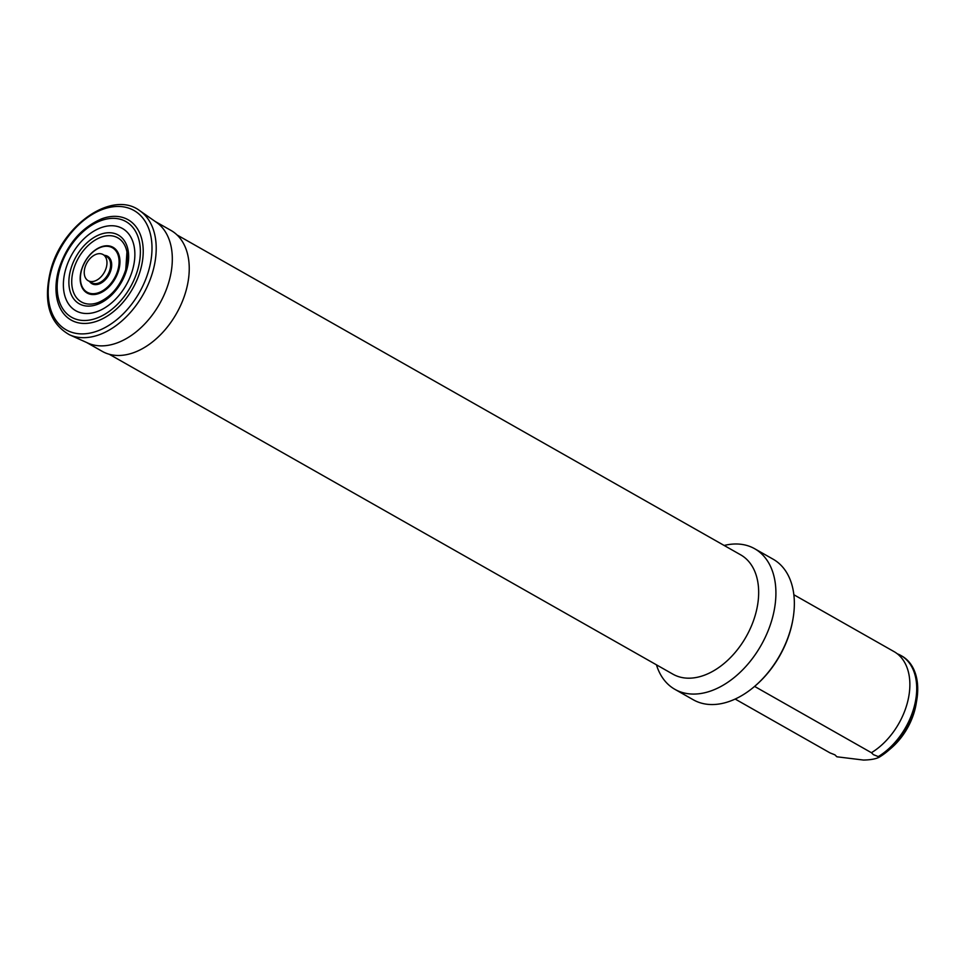 <?xml version="1.0" encoding="UTF-8"?>
<svg xmlns="http://www.w3.org/2000/svg" width="965" height="965" viewBox="0 0 965 965"><rect width="100%" height="100%" fill="white"/><g stroke="black" fill="none" stroke-linecap="round" stroke-linejoin="round"><path stroke-width="1.45" d="M754.594 686.404L871.419 752.712A60.156 39.625 -60.4 0 0 907.112 703.738A60.156 39.625 -60.4 0 0 903.662 660.82A60.156 39.625 -60.4 0 0 894.073 651.628L793.857 594.742M871.419 752.712L873.434 754.666L878.271 756.596A60.156 39.625 -60.4 0 0 913.964 707.622A60.156 39.625 -60.4 0 0 900.924 655.512A60.156 39.625 -60.4 0 0 897.353 653.824M834.99 754.895A60.156 39.625 -60.4 0 0 836.896 756.789L834.894 754.835L830.045 752.905L735.173 699.058M656.441 664.813A80.831 53.244 -60.4 0 0 674.885 689.336L693.34 699.806A80.831 53.244 -60.4 0 0 754.485 686.489L755.221 685.862A78.949 52.001 -60.4 0 0 790.552 629.952A78.949 52.001 -60.4 0 0 792.892 619.494L793.049 618.541A80.831 53.244 -60.4 0 0 773.134 559.205L754.678 548.735A80.831 53.244 -60.4 0 0 724.172 545.466M754.485 686.489A80.831 53.244 -60.4 0 0 790.649 629.24A80.831 53.244 -60.4 0 0 793.049 618.541M674.885 689.336A80.831 53.244 -60.4 0 0 772.205 618.77A80.831 53.244 -60.4 0 0 754.678 548.735M109.31 354.3L672.919 674.173A68.612 45.198 -60.4 0 0 755.523 614.271A68.612 45.198 -60.4 0 0 740.65 554.827L177.041 234.953M86.621 342.491L102.326 351.405A69.552 45.813 -60.4 0 0 186.052 290.694A69.552 45.813 -60.4 0 0 170.986 230.43L155.281 221.516M69.516 334.795L87.899 343.07A69.552 45.813 -60.4 0 0 169.128 281.08A69.552 45.813 -60.4 0 0 156.427 222.324L139.889 210.792C112.495 189.647 61.929 224.978 50.566 270.707C43.003 301.949 49.312 323.311 69.516 334.795A71.422 47.044 -60.4 0 0 152.94 271.129A71.422 47.044 -60.4 0 0 139.889 210.792M58.624 270.079A57.683 37.997 -60.4 0 0 56.814 297.859A57.683 37.997 -60.4 0 0 96.247 321.417A57.683 37.997 -60.4 0 0 140.576 269.705A57.683 37.997 -60.4 0 0 101.675 218.826C80.964 227.812 66.609 244.845 58.612 269.911C55.861 279.862 55.258 289.174 56.814 297.859M132.7 269.464A47.273 31.133 -60.4 0 0 111.373 225.726A47.273 31.133 -60.4 0 0 65.548 269.778A47.273 31.133 -60.4 0 0 86.874 313.516A47.273 31.133 -60.4 0 0 132.7 269.464M73.412 270.019A36.863 24.282 -60.4 0 0 98.273 302.528C111.277 296.894 120.444 285.917 125.764 269.597L126.946 252.022A36.863 24.282 -60.4 0 0 101.747 236.968A36.863 24.282 -60.4 0 0 73.412 270.019M125.788 269.766A36.863 24.282 -60.4 0 0 126.946 252.022M118.755 270.079A26.272 17.31 -60.4 0 0 108.068 245.81A26.272 17.31 -60.4 0 0 81.422 270.248A26.272 17.31 -60.4 0 0 83.267 289.512A26.272 17.31 -60.4 0 0 102.181 292.033A26.272 17.31 -60.4 0 0 118.755 270.079M84.92 267.679A15.042 9.903 -60.4 0 0 88.177 280.706A15.042 9.903 -60.4 0 0 106.283 267.57A15.042 9.903 -60.4 0 0 103.026 254.543A15.042 9.903 -60.4 0 0 84.92 267.679M878.271 756.596L879.272 757.163A60.156 39.625 -60.4 0 0 888.053 750.806L890.997 748.297A52.629 34.668 -60.4 0 0 914.543 711.012A52.629 34.668 -60.4 0 0 916.111 704.04L916.75 700.228A60.156 39.625 -60.4 0 0 901.925 656.079L900.924 655.512M888.053 750.806A60.156 39.625 -60.4 0 0 914.965 708.201A60.156 39.625 -60.4 0 0 916.75 700.228M879.272 757.163C875.918 758.948 870.659 759.901 863.506 760.058L836.896 756.789M51.35 270.405A68.636 45.21 -60.4 0 0 82.314 333.902A68.636 45.21 -60.4 0 0 148.851 269.947A68.636 45.21 -60.4 0 0 117.899 206.45A68.636 45.21 -60.4 0 0 51.35 270.405M59.685 269.597A55.017 36.236 -60.4 0 0 84.51 320.501A55.017 36.236 -60.4 0 0 137.85 269.235A55.017 36.236 -60.4 0 0 113.026 218.343A55.017 36.236 -60.4 0 0 59.685 269.597M70.686 269.549A39.529 26.043 -60.4 0 0 88.527 306.122A39.529 26.043 -60.4 0 0 126.849 269.295A39.529 26.043 -60.4 0 0 109.021 232.722A39.529 26.043 -60.4 0 0 70.686 269.549M81.591 270.055A25.56 16.839 -60.4 0 0 93.123 293.71A25.56 16.839 -60.4 0 0 117.911 269.898A25.56 16.839 -60.4 0 0 106.379 246.244A25.56 16.839 -60.4 0 0 81.591 270.055M89.564 281.491A15.79 10.398 -60.4 0 0 100.939 283.155A15.79 10.398 -60.4 0 0 110.963 269.923A15.79 10.398 -60.4 0 0 104.413 255.327M88.177 280.706L91.832 282.781A15.042 9.903 -60.4 0 0 109.938 269.645A15.042 9.903 -60.4 0 0 106.681 256.618L103.026 254.543M83.267 289.512C79.914 284.482 79.287 278.017 81.362 270.14C86.934 254.651 95.837 246.545 108.068 245.81"/></g></svg>
